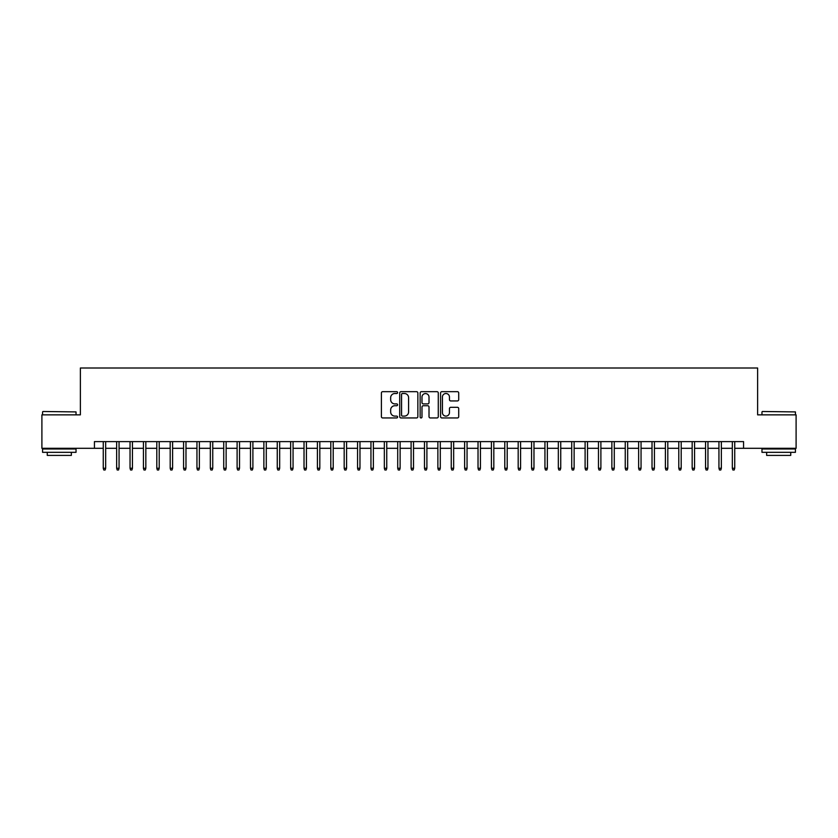 <?xml version="1.0" encoding="UTF-8"?>
<svg xmlns="http://www.w3.org/2000/svg" width="838" height="838" viewBox="0 0 838 838"><rect width="100%" height="100%" fill="white"/><g stroke="black" fill="none" stroke-linecap="round" stroke-linejoin="round"><path stroke-width="1.26" d="M397.589 392.593A0.922 0.922 0 0 0 396.667 391.671L382.704 391.671A1.309 1.309 0 0 0 381.395 392.991L381.395 416.633A1.309 1.309 0 0 0 382.704 417.953L396.667 417.953A0.922 0.922 0 0 0 397.589 417.031A0.922 0.922 0 0 0 396.667 416.109L394.855 416.109A4.2 4.2 0 0 1 390.655 411.908L390.655 409.939A4.2 4.2 0 0 1 394.855 405.728L396.667 405.728A0.922 0.922 0 0 0 397.589 404.817A0.922 0.922 0 0 0 396.667 403.895L394.855 403.895A4.2 4.2 0 0 1 390.655 399.684L390.655 397.715A4.2 4.2 0 0 1 394.855 393.514L396.667 393.514A0.922 0.922 0 0 0 397.589 392.593M457.391 400.941A1.309 1.309 0 0 0 458.711 399.621L458.711 392.991A1.309 1.309 0 0 0 457.391 391.671L441.888 391.671A1.309 1.309 0 0 0 440.579 392.991L440.579 416.633A1.309 1.309 0 0 0 441.888 417.953L457.391 417.953A1.309 1.309 0 0 0 458.711 416.633L458.711 408.619A1.309 1.309 0 0 0 457.391 407.31L450.76 407.31A1.309 1.309 0 0 0 449.451 408.619L449.451 412.6A3.509 3.509 0 0 1 445.931 416.109A3.509 3.509 0 0 1 442.422 412.6L442.422 397.034A3.509 3.509 0 0 1 445.931 393.514A3.509 3.509 0 0 1 449.451 397.034L449.451 399.621A1.309 1.309 0 0 0 450.76 400.941L457.391 400.941M94.432 448.309L41.9 448.309L41.9 414.852L80.375 414.852L80.375 368.008L757.625 368.008L757.625 414.852L796.1 414.852L796.1 448.309L743.568 448.309L743.568 441.616L94.432 441.616L94.432 448.309L103.263 448.309M417.848 392.991A1.309 1.309 0 0 0 416.538 391.671L401.035 391.671A1.309 1.309 0 0 0 399.716 392.991L399.716 416.633A1.309 1.309 0 0 0 401.035 417.953L416.538 417.953A1.309 1.309 0 0 0 417.848 416.633L417.848 392.991M421.462 391.671L436.965 391.671A1.309 1.309 0 0 1 438.284 392.991L438.284 416.633A1.309 1.309 0 0 1 436.965 417.953L430.334 417.953A1.309 1.309 0 0 1 429.014 416.633L429.014 407.048A1.309 1.309 0 0 0 427.705 405.728L423.305 405.728A1.309 1.309 0 0 0 421.985 407.048L421.985 417.031A0.922 0.922 0 0 1 421.074 417.953A0.922 0.922 0 0 1 420.152 417.031L420.152 392.991A1.309 1.309 0 0 1 421.462 391.671M105.672 448.309L116.65 448.309M119.059 448.309L130.037 448.309M132.446 448.309L143.424 448.309M145.833 448.309L156.8 448.309M159.21 448.309L170.187 448.309M172.597 448.309L183.574 448.309M185.984 448.309L196.951 448.309M199.36 448.309L210.338 448.309M212.747 448.309L223.725 448.309M226.134 448.309L237.112 448.309M239.521 448.309L250.489 448.309M252.898 448.309L263.876 448.309M266.285 448.309L277.263 448.309M279.672 448.309L290.65 448.309M293.059 448.309L304.026 448.309M306.436 448.309L317.413 448.309M319.823 448.309L330.801 448.309M333.21 448.309L344.177 448.309M346.586 448.309L357.564 448.309M359.973 448.309L370.951 448.309M373.36 448.309L384.338 448.309M386.747 448.309L397.715 448.309M400.124 448.309L411.102 448.309M413.511 448.309L424.489 448.309M426.898 448.309L437.876 448.309M440.285 448.309L451.253 448.309M453.662 448.309L464.64 448.309M467.049 448.309L478.027 448.309M480.436 448.309L491.414 448.309M493.823 448.309L504.79 448.309M507.2 448.309L518.177 448.309M520.587 448.309L531.564 448.309M533.974 448.309L544.941 448.309M547.35 448.309L558.328 448.309M560.737 448.309L571.715 448.309M574.124 448.309L585.102 448.309M587.511 448.309L598.479 448.309M600.888 448.309L611.866 448.309M614.275 448.309L625.253 448.309M627.662 448.309L638.64 448.309M641.049 448.309L652.016 448.309M654.426 448.309L665.403 448.309M667.813 448.309L678.79 448.309M681.2 448.309L692.167 448.309M694.576 448.309L705.554 448.309M707.963 448.309L718.941 448.309M721.35 448.309L732.328 448.309M734.737 448.309L743.568 448.309M402.481 393.514A0.922 0.922 0 0 0 401.559 394.436L401.559 415.187A0.922 0.922 0 0 0 402.481 416.109L404.387 416.109A4.2 4.2 0 0 0 408.588 411.908L408.588 397.715A4.2 4.2 0 0 0 404.387 393.514L402.481 393.514M429.014 397.097A3.509 3.509 0 0 0 425.505 393.577A3.509 3.509 0 0 0 421.985 397.097L421.985 402.575A1.309 1.309 0 0 0 423.305 403.895L427.705 403.895A1.309 1.309 0 0 0 429.014 402.575L429.014 397.097M103.263 468.253L103.797 469.992L105.138 469.992L105.672 468.253L103.263 468.253L103.263 441.616M105.672 468.253L105.672 441.616M42.968 411.5L76.028 411.908L42.968 411.5M59.299 452.331L42.57 452.331L42.57 448.979L76.028 448.979L76.028 452.331L59.299 452.331M71.345 452.331L71.345 455.401L47.253 455.401L47.253 452.331M762.37 411.5L795.43 411.908L762.37 411.5M778.701 452.331L761.972 452.331L761.972 448.979L795.43 448.979L795.43 452.331L778.701 452.331M790.747 452.331L790.747 455.401L766.655 455.401L766.655 452.331M116.65 468.253L117.184 469.992L118.525 469.992L119.059 468.253L116.65 468.253L116.65 441.616M119.059 468.253L119.059 441.616M130.037 468.253L130.571 469.992L131.912 469.992L132.446 468.253L130.037 468.253L130.037 441.616M132.446 468.253L132.446 441.616M143.424 468.253L143.958 469.992L145.288 469.992L145.833 468.253L143.424 468.253L143.424 441.616M145.833 468.253L145.833 441.616M156.8 468.253L157.334 469.992L158.675 469.992L159.21 468.253L156.8 468.253L156.8 441.616M159.21 468.253L159.21 441.616M170.187 468.253L170.722 469.992L172.062 469.992L172.597 468.253L170.187 468.253L170.187 441.616M172.597 468.253L172.597 441.616M183.574 468.253L184.109 469.992L185.449 469.992L185.984 468.253L183.574 468.253L183.574 441.616M185.984 468.253L185.984 441.616M196.951 468.253L197.496 469.992L198.826 469.992L199.36 468.253L196.951 468.253L196.951 441.616M199.36 468.253L199.36 441.616M210.338 468.253L210.872 469.992L212.213 469.992L212.747 468.253L210.338 468.253L210.338 441.616M212.747 468.253L212.747 441.616M223.725 468.253L224.259 469.992L225.6 469.992L226.134 468.253L223.725 468.253L223.725 441.616M226.134 468.253L226.134 441.616M237.112 468.253L237.646 469.992L238.987 469.992L239.521 468.253L237.112 468.253L237.112 441.616M239.521 468.253L239.521 441.616M250.489 468.253L251.033 469.992L252.364 469.992L252.898 468.253L250.489 468.253L250.489 441.616M252.898 468.253L252.898 441.616M263.876 468.253L264.41 469.992L265.751 469.992L266.285 468.253L263.876 468.253L263.876 441.616M266.285 468.253L266.285 441.616M277.263 468.253L277.797 469.992L279.138 469.992L279.672 468.253L277.263 468.253L277.263 441.616M279.672 468.253L279.672 441.616M290.65 468.253L291.184 469.992L292.514 469.992L293.059 468.253L290.65 468.253L290.65 441.616M293.059 468.253L293.059 441.616M304.026 468.253L304.561 469.992L305.901 469.992L306.436 468.253L304.026 468.253L304.026 441.616M306.436 468.253L306.436 441.616M317.413 468.253L317.948 469.992L319.288 469.992L319.823 468.253L317.413 468.253L317.413 441.616M319.823 468.253L319.823 441.616M330.801 468.253L331.335 469.992L332.676 469.992L333.21 468.253L330.801 468.253L330.801 441.616M333.21 468.253L333.21 441.616M344.177 468.253L344.722 469.992L346.052 469.992L346.586 468.253L344.177 468.253L344.177 441.616M346.586 468.253L346.586 441.616M357.564 468.253L358.098 469.992L359.439 469.992L359.973 468.253L357.564 468.253L357.564 441.616M359.973 468.253L359.973 441.616M370.951 468.253L371.485 469.992L372.826 469.992L373.36 468.253L370.951 468.253L370.951 441.616M373.36 468.253L373.36 441.616M384.338 468.253L384.872 469.992L386.213 469.992L386.747 468.253L384.338 468.253L384.338 441.616M386.747 468.253L386.747 441.616M397.715 468.253L398.26 469.992L399.59 469.992L400.124 468.253L397.715 468.253L397.715 441.616M400.124 468.253L400.124 441.616M411.102 468.253L411.636 469.992L412.977 469.992L413.511 468.253L411.102 468.253L411.102 441.616M413.511 468.253L413.511 441.616M424.489 468.253L425.023 469.992L426.364 469.992L426.898 468.253L424.489 468.253L424.489 441.616M426.898 468.253L426.898 441.616M437.876 468.253L438.41 469.992L439.741 469.992L440.285 468.253L437.876 468.253L437.876 441.616M440.285 468.253L440.285 441.616M451.253 468.253L451.787 469.992L453.128 469.992L453.662 468.253L451.253 468.253L451.253 441.616M453.662 468.253L453.662 441.616M464.64 468.253L465.174 469.992L466.515 469.992L467.049 468.253L464.64 468.253L464.64 441.616M467.049 468.253L467.049 441.616M478.027 468.253L478.561 469.992L479.902 469.992L480.436 468.253L478.027 468.253L478.027 441.616M480.436 468.253L480.436 441.616M491.414 468.253L491.948 469.992L493.278 469.992L493.823 468.253L491.414 468.253L491.414 441.616M493.823 468.253L493.823 441.616M504.79 468.253L505.324 469.992L506.665 469.992L507.2 468.253L504.79 468.253L504.79 441.616M507.2 468.253L507.2 441.616M518.177 468.253L518.712 469.992L520.052 469.992L520.587 468.253L518.177 468.253L518.177 441.616M520.587 468.253L520.587 441.616M531.564 468.253L532.099 469.992L533.439 469.992L533.974 468.253L531.564 468.253L531.564 441.616M533.974 468.253L533.974 441.616M544.941 468.253L545.486 469.992L546.816 469.992L547.35 468.253L544.941 468.253L544.941 441.616M547.35 468.253L547.35 441.616M558.328 468.253L558.862 469.992L560.203 469.992L560.737 468.253L558.328 468.253L558.328 441.616M560.737 468.253L560.737 441.616M571.715 468.253L572.249 469.992L573.59 469.992L574.124 468.253L571.715 468.253L571.715 441.616M574.124 468.253L574.124 441.616M585.102 468.253L585.636 469.992L586.967 469.992L587.511 468.253L585.102 468.253L585.102 441.616M587.511 468.253L587.511 441.616M598.479 468.253L599.013 469.992L600.354 469.992L600.888 468.253L598.479 468.253L598.479 441.616M600.888 468.253L600.888 441.616M611.866 468.253L612.4 469.992L613.741 469.992L614.275 468.253L611.866 468.253L611.866 441.616M614.275 468.253L614.275 441.616M625.253 468.253L625.787 469.992L627.128 469.992L627.662 468.253L625.253 468.253L625.253 441.616M627.662 468.253L627.662 441.616M638.64 468.253L639.174 469.992L640.504 469.992L641.049 468.253L638.64 468.253L638.64 441.616M641.049 468.253L641.049 441.616M652.016 468.253L652.551 469.992L653.891 469.992L654.426 468.253L652.016 468.253L652.016 441.616M654.426 468.253L654.426 441.616M665.403 468.253L665.938 469.992L667.278 469.992L667.813 468.253L665.403 468.253L665.403 441.616M667.813 468.253L667.813 441.616M678.79 468.253L679.325 469.992L680.666 469.992L681.2 468.253L678.79 468.253L678.79 441.616M681.2 468.253L681.2 441.616M692.167 468.253L692.712 469.992L694.042 469.992L694.576 468.253L692.167 468.253L692.167 441.616M694.576 468.253L694.576 441.616M705.554 468.253L706.088 469.992L707.429 469.992L707.963 468.253L705.554 468.253L705.554 441.616M707.963 468.253L707.963 441.616M718.941 468.253L719.475 469.992L720.816 469.992L721.35 468.253L718.941 468.253L718.941 441.616M721.35 468.253L721.35 441.616M732.328 468.253L732.862 469.992L734.203 469.992L734.737 468.253L732.328 468.253L732.328 441.616M734.737 468.253L734.737 441.616M42.57 414.852L42.57 411.908M50.196 448.979L50.196 448.309M68.402 448.979L68.402 448.309M76.028 414.852L76.028 411.908M761.972 414.852L761.972 411.908M769.598 448.979L769.598 448.309M787.804 448.979L787.804 448.309M795.43 414.852L795.43 411.908"/></g></svg>
